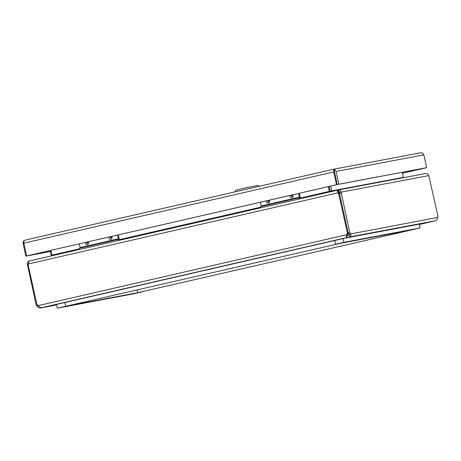 <?xml version="1.0" encoding="UTF-8"?>
<svg xmlns="http://www.w3.org/2000/svg" width="461" height="461" viewBox="0 0 461 461"><rect width="100%" height="100%" fill="white"/><g stroke="black" fill="none" stroke-linecap="round" stroke-linejoin="round"><path stroke-width="0.69" d="M57.366 308.202L133.557 293.818L141.85 291.917L65.658 306.294L64.822 302.531L65.658 306.294L57.366 308.202L56.53 304.439M111.764 236.407L112.109 237.847L111.66 238.879L110.801 239.403L109.199 238.879L108.669 237.115M88.27 241.806L88.616 243.247L88.172 244.278L87.308 244.803L85.711 244.278L85.176 242.515M79.327 243.857L80.145 247.557L118.431 238.752L117.613 235.058M110.703 236.891A0.559 0.501 79.3 0 1 111.055 236.948L111.216 237.795A0.559 0.501 79.3 0 1 110.404 237.709A0.559 0.501 79.3 0 1 110.703 236.891M87.21 242.29A0.559 0.501 79.3 0 1 87.561 242.348L87.723 243.195A0.559 0.501 79.3 0 1 86.91 243.108A0.559 0.501 79.3 0 1 87.21 242.29M79.632 249.43L79.367 248.243L118.321 239.317L118.431 238.752M117.659 239.443L117.918 240.63M119.001 240.383A1.971 0.876 77.1 0 0 119.065 238.637L118.235 234.92M80.099 248.076L80.145 247.557M334.795 240.486L335.631 244.249L411.823 229.872L420.109 227.965L343.918 242.342L343.082 238.568M335.631 244.249L343.918 242.342M419.268 224.144L420.109 227.965M334.438 171.659L337.302 184.573L334.196 170.553L334.582 169.492L336.063 171.434L338.898 184.204L426.696 167.637L423.861 154.867L422.38 152.925L420.593 152.798L333.487 169.239L334.467 171.803M50.335 251.464L25.879 256.143L23.05 243.373L23.569 240.97L25.228 240.083L333.487 169.239L25.199 240.089L23.868 240.89L23.851 243.154L26.68 255.924L337.302 184.573L426.696 167.637M402.424 173.215L425.895 167.85L402.43 173.244M338.898 184.204L336.507 184.723L333.678 171.953L333.695 169.688M26.68 255.924L336.507 184.723M50.353 251.527L25.879 256.143M333.487 169.239L334.582 169.492M422.651 223.504L434.942 220.848C436.671 220.295 437.587 219.165 437.685 217.454L437.95 216.002L428.747 175.601C428.113 174.033 426.99 173.353 425.37 173.555L338.495 189.949C339.849 189.799 340.708 190.531 341.077 192.145L349.807 232.638L350.671 233.871C351.201 235.467 350.919 236.476 349.818 236.908L344.816 238.089M349.807 232.638L348.216 233.001L349.081 234.24L437.685 217.454M341.14 193.528L339.544 193.897L348.216 233.001L339.544 193.897L338.754 194.046L347.421 233.151L346.586 234.753L347.381 234.603L348.216 233.001L347.421 233.151M428.747 175.601L341.077 192.145L339.486 192.508L339.544 193.897L338.178 191.88M349.081 234.24L349.818 236.908L434.942 220.848M338.754 194.046L337.982 192.813C337.423 191.24 337.36 190.335 337.78 190.105L338.259 191.88L337.867 190.099L338.495 189.949L339.486 192.508M349.426 235.133L346.609 235.882M345.433 237.922L422.846 223.47M338.224 191.885L338.893 191.73M331.54 191.811L331.741 190.883L330.675 186.094M402.228 172.316L403.346 177.37L403.767 177.629M403.346 177.37L331.741 190.883L329.356 191.396L330.543 191.764M329.085 186.457L330.145 191.246L329.085 186.457M433.807 221.09L434.32 220.98M421.942 223.637L433.818 221.147L419.337 224.478L433.859 221.142M421.492 223.723L419.303 224.317M42.014 307.602L346.47 237.634L42.014 307.602C40.626 307.729 39.398 307.061 38.338 305.597L346.586 234.753L346.47 237.634L347.381 234.603M38.338 305.597L36.909 304.514L28.236 265.409L28.415 263.957C28.392 262.263 28.859 261.237 29.809 260.88L337.78 190.105L29.809 260.88M28.415 263.957L338.772 192.663M338.322 192.058L337.78 190.105M53.879 305.049L342.834 238.637M50.86 256.045L52.001 255.14L50.946 250.381M300.215 198.092L329.356 191.396L328.301 186.642M53.47 305.136L40.896 307.908C39.093 308.144 37.785 307.499 36.972 305.966L36.108 304.733L27.378 264.239C27.291 262.563 28.023 261.462 29.573 260.949L29.637 260.932M28.242 265.438L27.441 265.628M36.108 304.733L36.938 304.542M36.972 305.966L38.372 305.643M56.645 304.934L40.793 307.931L56.645 304.94M27.378 264.239L28.409 264.003M40.896 307.908L40.816 307.539M51.949 255.181L50.56 256.114M56.57 304.612L52.98 305.24M50.14 250.565L51.2 255.354M292.821 194.796L293.167 196.236L292.718 197.268L291.859 197.792L290.257 197.268L289.727 195.504M269.328 200.195L269.673 201.636L269.224 202.667L268.365 203.192L266.769 202.667L266.233 200.904M260.384 202.246L261.203 205.946L299.489 197.141L298.67 193.447M291.761 195.28A0.559 0.501 79.3 0 1 292.113 195.337L292.268 196.184A0.559 0.501 79.3 0 1 291.456 196.098A0.559 0.501 79.3 0 1 291.761 195.28M268.267 200.679A0.559 0.501 79.3 0 1 268.619 200.737L268.78 201.584A0.559 0.501 79.3 0 1 267.968 201.497A0.559 0.501 79.3 0 1 268.267 200.679M260.69 207.819L260.425 206.632L299.379 197.706L299.489 197.141M298.711 197.832L298.976 199.019M300.059 198.772A1.971 0.876 77.1 0 0 300.117 197.026L299.293 193.309M261.156 206.465L261.203 205.946M259.445 186.256L257.999 185.334L244.405 188.174L235.767 190.26L234.701 191.943M339.717 243.477L65.658 306.294L339.717 243.477M334.749 240.498L335.585 244.261M137.718 292.695L411.777 229.878L137.718 292.695L137.124 290.038M336.063 171.434L423.861 154.867M23.851 243.154L333.678 171.953M338.518 192.346L339.452 192.174L338.518 192.346M346.655 235.744L348.268 235.438M347.629 234.125L348.839 233.894M52.001 255.14L79.494 248.819M119.157 239.703L260.551 207.208M333.585 169.441L333.816 169.902M345.393 238.083L422.749 223.487M348.378 233.237L348.061 233.295"/></g></svg>
